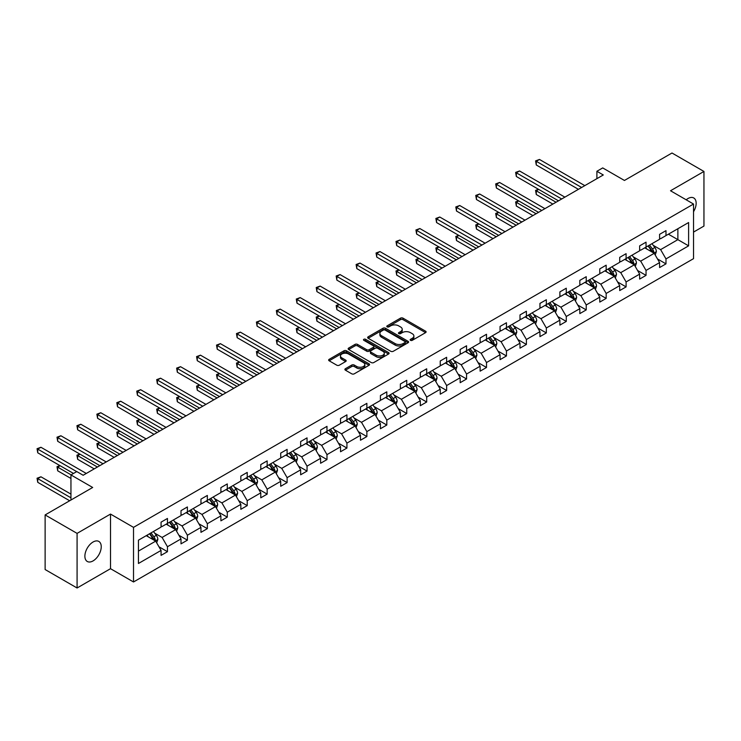 <?xml version="1.0" encoding="UTF-8"?>
<svg xmlns="http://www.w3.org/2000/svg" width="741" height="741" viewBox="0 0 741 741"><rect width="100%" height="100%" fill="white"/><g stroke="black" fill="none" stroke-linecap="round" stroke-linejoin="round"><path stroke-width="1.11" d="M410.495 340.341A1.241 0.713 0 0 0 412.255 340.341L425.584 332.644A1.778 1.028 0 0 0 426.103 331.912A1.778 1.028 0 0 0 425.584 331.19L403.002 318.148A1.778 1.028 0 0 0 400.492 318.148L387.154 325.845A1.241 0.713 0 0 0 386.793 326.355A1.241 0.713 0 0 0 387.154 326.864A1.241 0.713 0 0 0 388.914 326.864L390.637 325.864A5.678 3.279 0 0 1 398.667 325.864L400.548 326.957A5.678 3.279 0 0 1 402.215 329.273A5.678 3.279 0 0 1 400.548 331.588L398.825 332.589A1.241 0.713 0 0 0 398.463 333.089A1.241 0.713 0 0 0 398.825 333.598A1.241 0.713 0 0 0 400.585 333.598L402.307 332.607A5.678 3.279 0 0 1 410.338 332.607L412.218 333.691A5.678 3.279 0 0 1 413.886 336.006A5.678 3.279 0 0 1 412.218 338.322L410.495 339.322A1.241 0.713 0 0 0 410.134 339.832A1.241 0.713 0 0 0 410.495 340.341L410.495 339.322M93.06 560.909A11.569 6.678 120 0 0 100.619 550.711A11.569 6.678 120 0 0 98.849 541.439A11.569 6.678 120 0 0 93.06 542.014A11.569 6.678 120 0 0 85.502 552.212A11.569 6.678 120 0 0 87.281 561.474A11.569 6.678 120 0 0 93.06 560.909M693.53 211.713A11.569 6.678 120 0 0 693.752 197.967A11.569 6.678 120 0 0 687.972 198.542A11.569 6.678 120 0 0 686.185 199.801M693.53 232.09L703.95 226.07L703.95 171.458L671.994 153.007L624.441 180.461L602.711 167.92L596.894 171.273L596.894 178.655M77.083 587.993L110.511 568.69L110.511 514.078L77.083 533.381L77.083 587.993L45.127 569.542L45.127 514.93L92.681 487.476L70.951 474.925L70.951 500.018M77.083 533.381L45.127 514.93M345.408 368.712A1.778 1.028 0 0 0 344.889 369.444A1.778 1.028 0 0 0 345.408 370.167L351.743 373.825A1.778 1.028 0 0 0 354.254 373.825L369.055 365.276A1.778 1.028 0 0 0 369.574 364.553A1.778 1.028 0 0 0 369.055 363.822L346.473 350.789A1.778 1.028 0 0 0 343.963 350.789L329.161 359.339A1.778 1.028 0 0 0 328.643 360.061A1.778 1.028 0 0 0 329.161 360.784L336.812 365.202A1.778 1.028 0 0 0 339.322 365.202L345.658 361.543A1.778 1.028 0 0 0 346.177 360.821A1.778 1.028 0 0 0 345.658 360.098L341.86 357.903A4.742 2.742 0 0 1 340.471 355.967A4.742 2.742 0 0 1 343.398 353.429A4.742 2.742 0 0 1 348.576 354.031L363.442 362.608A4.742 2.742 0 0 1 364.831 364.553A4.742 2.742 0 0 1 361.904 367.082A4.742 2.742 0 0 1 356.727 366.489L354.254 365.054A1.778 1.028 0 0 0 351.743 365.054L345.408 368.712L345.408 370.167M70.951 474.925L76.768 471.572L83.159 475.259L603.285 174.969L596.894 171.273M110.511 514.078L133.519 527.36L693.53 204.044L693.53 258.655L133.519 581.972L133.519 527.36M703.95 171.458L670.522 190.761L693.53 204.044M390.766 351.29A1.778 1.028 0 0 0 393.276 351.29L408.078 342.75A1.778 1.028 0 0 0 408.597 342.018A1.778 1.028 0 0 0 408.078 341.295L385.496 328.254A1.778 1.028 0 0 0 382.986 328.254L368.175 336.803A1.778 1.028 0 0 0 367.656 337.525A1.778 1.028 0 0 0 368.175 338.257L390.766 351.29M364.35 340.601A1.241 0.713 0 0 1 365.609 340.777L388.543 354.022L373.76 362.562A1.778 1.028 0 0 1 371.25 362.562L348.668 349.52L355.004 345.89L355.004 344.408L348.668 348.066A1.778 1.028 0 0 0 348.15 348.798A1.778 1.028 0 0 0 348.668 349.52L348.668 348.066M355.004 345.89A1.778 1.028 0 0 1 357.514 345.89L357.514 344.408A1.778 1.028 0 0 0 355.004 344.408M357.514 344.408L366.675 349.696A1.778 1.028 0 0 0 369.185 349.696L373.39 347.27A1.778 1.028 0 0 0 373.909 346.547A1.778 1.028 0 0 0 373.39 345.825L363.85 340.323A1.241 0.713 0 0 1 363.488 339.813A1.241 0.713 0 0 1 364.257 339.146A1.241 0.713 0 0 1 365.609 339.304L388.571 352.559A1.778 1.028 0 0 1 389.09 353.281A1.778 1.028 0 0 1 388.571 354.013L388.571 352.559M138.447 540.17L161.066 527.101L161.066 522.155L167.457 518.468L167.457 523.415L181.008 515.588L181.008 510.651L187.399 506.955L187.399 511.901L200.95 504.075L200.95 499.138L207.341 495.442L207.341 500.388L220.892 492.561L220.892 487.624L227.283 483.929L227.283 488.875L240.834 481.057L240.834 476.111L247.225 472.415L247.225 477.361L260.776 469.544L260.776 464.598L267.168 460.902L267.168 465.848L280.719 458.031L280.719 453.084L287.11 449.389L287.11 454.335L300.651 446.517L300.651 441.571L307.043 437.875L307.043 442.822L320.594 435.004L320.594 430.058L326.985 426.362L326.985 431.308L340.536 423.491L340.536 418.545L346.927 414.858L346.927 419.795L360.478 411.977L360.478 407.031L366.869 403.345L366.869 408.282L380.42 400.464L380.42 395.518L386.811 391.832L386.811 396.768L400.362 388.951L400.362 384.005L406.753 380.318L406.753 385.264L420.304 377.438L420.304 372.491L426.696 368.805L426.696 373.751L440.247 365.924L440.247 360.978L446.638 357.292L446.638 362.238L460.18 354.411L460.18 349.465L466.571 345.778L466.571 350.725L480.122 342.898L480.122 337.952L486.513 334.265L486.513 339.211L500.064 331.384L500.064 326.438L506.455 322.752L506.455 327.698L520.006 319.871L520.006 314.925L526.397 311.239L526.397 316.185L539.948 308.358L539.948 303.412L546.339 299.725L546.339 304.671L559.89 296.845L559.89 291.898L566.281 288.212L566.281 293.158L579.832 285.331L579.832 280.385L586.224 276.699L586.224 281.645L599.775 273.818L599.775 268.881L606.166 265.185L606.166 270.132L619.708 262.305L619.708 257.368L626.099 253.672L626.099 258.618L639.65 250.791L639.65 245.855L646.041 242.159L646.041 247.105L659.592 239.287L659.592 234.341L665.983 230.646L665.983 235.592L688.611 222.532L688.611 245.855L665.983 258.915L665.983 263.861L659.592 267.547L659.592 262.601L646.041 270.428L646.041 275.374L639.65 279.061L639.65 274.114L626.099 281.941L626.099 286.887L619.708 290.574L619.708 285.628L606.166 293.455L606.166 298.401L599.775 302.087L599.775 297.141L586.224 304.968L586.224 309.914L579.832 313.6L579.832 308.654L566.281 316.481L566.281 321.427L559.89 325.114L559.89 320.168L546.339 327.994L546.339 332.931L539.948 336.627L539.948 331.681L526.397 339.508L526.397 344.445L520.006 348.14L520.006 343.194L506.455 351.021L506.455 355.958L500.064 359.654L500.064 354.707L486.513 362.534L486.513 367.471L480.122 371.167L480.122 366.221L466.571 374.038L466.571 378.984L460.18 382.68L460.18 377.734L446.638 385.552L446.638 390.498L440.247 394.193L440.247 389.247L426.696 397.065L426.696 402.011L420.304 405.707L420.304 400.761L406.753 408.578L406.753 413.524L400.362 417.22L400.362 412.274L386.811 420.091L386.811 425.038L380.42 428.733L380.42 423.787L366.869 431.605L366.869 436.551L360.478 440.237L360.478 435.3L346.927 443.118L346.927 448.064L340.536 451.751L340.536 446.814L326.985 454.631L326.985 459.577L320.594 463.264L320.594 458.327L307.043 466.145L307.043 471.091L300.651 474.777L300.651 469.831L287.11 477.658L287.11 482.604L280.719 486.291L280.719 481.344L267.168 489.171L267.168 494.117L260.776 497.804L260.776 492.858L247.225 500.684L247.225 505.631L240.834 509.317L240.834 504.371L227.283 512.198L227.283 517.144L220.892 520.83L220.892 515.884L207.341 523.711L207.341 528.657L200.95 532.344L200.95 527.397L187.399 535.224L187.399 540.17L181.008 543.857L181.008 538.911L167.457 546.738L167.457 551.684L161.066 555.37L161.066 550.424L138.447 563.484L138.447 540.17M166.179 524.156L175.645 529.611L162.094 537.438L154.693 533.168M162.094 537.438L167.457 546.738M175.645 529.611L181.008 538.911M161.066 525.925L162.094 526.518L167.457 523.415M186.121 512.642L195.578 518.098L182.036 525.925L174.635 521.655M182.036 525.925L187.399 535.224M195.578 518.098L200.95 527.397M181.008 514.411L182.036 515.004L187.399 511.901M206.063 501.129L215.52 506.585L201.969 514.411L194.577 510.141M201.969 514.411L207.341 523.711M215.52 506.585L220.892 515.884M200.95 502.898L201.969 503.491L207.341 500.388M226.005 489.616L235.462 495.071L221.911 502.898L214.519 498.628M221.911 502.898L227.283 512.198M235.462 495.071L240.834 504.371M220.892 491.385L221.911 491.978L227.283 488.875M245.947 478.102L255.404 483.558L241.853 491.385L234.452 487.115M241.853 491.385L247.225 500.684M255.404 483.558L260.776 492.858M240.834 479.872L241.853 480.464L247.225 477.361M265.889 466.589L275.346 472.045L261.795 479.872L254.395 475.602M261.795 479.872L267.168 489.171M275.346 472.045L280.719 481.344M260.776 468.358L261.795 468.951L267.168 465.848M285.831 455.076L295.288 460.541L281.737 468.358L274.337 464.088M281.737 468.358L287.11 477.658M295.288 460.541L300.651 469.831M280.719 456.845L281.737 457.438L287.11 454.335M305.764 443.563L315.231 449.027L301.68 456.845L294.279 452.575M301.68 456.845L307.043 466.145M315.231 449.027L320.594 458.327M300.651 445.332L301.68 445.925L307.043 442.822M325.707 432.049L335.173 437.514L321.622 445.332L314.221 441.062M321.622 445.332L326.985 454.631M335.173 437.514L340.536 446.814M320.594 433.818L321.622 434.411L326.985 431.308M345.649 420.536L355.106 426.001L341.564 433.818L334.163 429.548M341.564 433.818L346.927 443.118M355.106 426.001L360.478 435.3M340.536 422.305L341.564 422.898L346.927 419.795M365.591 409.023L375.048 414.488L361.497 422.305L354.105 418.035M361.497 422.305L366.869 431.605M375.048 414.488L380.42 423.787M360.478 410.792L361.497 411.385L366.869 408.282M385.533 397.509L394.99 402.974L381.439 410.792L374.048 406.522M381.439 410.792L386.811 420.091M394.99 402.974L400.362 412.274M380.42 399.279L381.439 399.871L386.811 396.768M405.475 385.996L414.932 391.461L401.381 399.279L393.98 395.009M401.381 399.279L406.753 408.578M414.932 391.461L420.304 400.761M400.362 387.765L401.381 388.358L406.753 385.264M425.417 374.483L434.874 379.948L421.323 387.765L413.923 383.495M421.323 387.765L426.696 397.065M434.874 379.948L440.247 389.247M420.304 376.252L421.323 376.845L426.696 373.751M445.36 362.97L454.817 368.434L441.265 376.252L433.865 371.982M441.265 376.252L446.638 385.552M454.817 368.434L460.18 377.734M440.247 364.748L441.265 365.332L446.638 362.238M465.292 351.456L474.759 356.921L461.208 364.748L453.807 360.469M461.208 364.748L466.571 374.038M474.759 356.921L480.122 366.221M460.18 353.235L461.208 353.818L466.571 350.725M485.235 339.943L494.701 345.408L481.15 353.235L473.749 348.955M481.15 353.235L486.513 362.534M494.701 345.408L500.064 354.707M480.122 341.721L481.15 342.305L486.513 339.211M505.177 328.43L514.634 333.895L501.092 341.721L493.691 337.442M501.092 341.721L506.455 351.021M514.634 333.895L520.006 343.194M500.064 330.208L501.092 330.792L506.455 327.698M525.119 316.916L534.576 322.381L521.025 330.208L513.633 325.938M521.025 330.208L526.397 339.508M534.576 322.381L539.948 331.681M520.006 318.695L521.025 319.278L526.397 316.185M545.061 305.412L554.518 310.868L540.967 318.695L533.576 314.425M540.967 318.695L546.339 327.994M554.518 310.868L559.89 320.168M539.948 307.182L540.967 307.765L546.339 304.671M565.003 293.899L574.46 299.355L560.909 307.182L553.508 302.912M560.909 307.182L566.281 316.481M574.46 299.355L579.832 308.654M559.89 295.668L560.909 296.261L566.281 293.158M584.945 282.386L594.402 287.841L580.851 295.668L573.451 291.398M580.851 295.668L586.224 304.968M594.402 287.841L599.775 297.141M579.832 284.155L580.851 284.748L586.224 281.645M604.888 270.873L614.345 276.328L600.794 284.155L593.393 279.885M600.794 284.155L606.166 293.455M614.345 276.328L619.708 285.628M599.775 272.642L600.794 273.234L606.166 270.132M624.82 259.359L634.287 264.815L620.736 272.642L613.335 268.372M620.736 272.642L626.099 281.941M634.287 264.815L639.65 274.114M619.708 261.128L620.736 261.721L626.099 258.618M644.763 247.846L654.229 253.302L640.678 261.128L633.277 256.858M640.678 261.128L646.041 270.428M654.229 253.302L659.592 262.601M639.65 249.615L640.678 250.208L646.041 247.105M668.41 234.193L677.876 239.649L660.62 249.615L653.219 245.345M660.62 249.615L665.983 258.915M688.611 245.855L677.876 239.649L677.876 228.728L688.611 222.532M110.511 568.69L133.519 581.972M659.592 238.102L660.62 238.695L665.983 235.592M138.447 551.091L155.703 541.125L146.236 535.669M155.703 541.125L161.066 550.424M657.489 258.952L665.983 263.861M637.547 270.465L646.041 275.374M617.605 281.978L626.099 286.887M597.663 293.492L606.166 298.401M577.721 305.005L586.224 309.914M557.778 316.518L566.281 321.427M537.836 328.031L546.339 332.931M517.894 339.545L526.397 344.445M497.952 351.058L506.455 355.958M478.019 362.571L486.513 367.471M458.077 374.075L466.571 378.984M438.135 385.589L446.638 390.498M418.193 397.102L426.696 402.011M398.25 408.615L406.753 413.524M378.308 420.128L386.811 425.038M358.366 431.642L366.869 436.551M338.424 443.155L346.927 448.064M318.491 454.668L326.985 459.577M298.549 466.182L307.043 471.091M278.607 477.695L287.11 482.604M258.665 489.208L267.168 494.117M238.722 500.721L247.225 505.631M218.78 512.235L227.283 517.144M198.838 523.748L207.341 528.657M178.896 535.261L187.399 540.17M158.963 546.775L167.457 551.684M410.996 340.508L412.218 339.804A5.678 3.279 0 0 0 413.886 337.488L413.886 336.006M402.215 329.273L402.215 330.745A5.678 3.279 0 0 1 400.548 333.061L399.325 333.774M425.584 331.19L425.584 332.644L403.002 319.63A1.778 1.028 0 0 0 400.492 319.63L387.654 327.04M408.078 341.295L408.078 342.75L385.496 329.736A1.778 1.028 0 0 0 382.986 329.736L368.203 338.267L368.175 336.803M404.947 342.527A1.241 0.713 0 0 0 405.308 342.018A1.241 0.713 0 0 0 404.947 341.518L385.116 330.069A1.241 0.713 0 0 0 383.366 330.069L381.541 331.116A5.678 3.279 0 0 0 379.883 333.441A5.678 3.279 0 0 0 381.541 335.756L395.092 343.574A5.678 3.279 0 0 0 403.123 343.574L404.947 342.527L404.947 344A1.241 0.713 0 0 0 405.308 343.5L405.308 342.018M379.883 333.441L379.883 334.913A5.678 3.279 0 0 0 381.541 337.229L381.541 335.756M404.947 344L403.123 345.056A5.678 3.279 0 0 1 395.092 345.056L381.541 337.229M357.514 345.89L366.675 351.178A1.778 1.028 0 0 0 369.185 351.178L373.39 348.752A1.778 1.028 0 0 0 373.909 348.02L373.909 346.547M376.178 355.189A4.742 2.742 0 0 0 381.356 355.782A4.742 2.742 0 0 0 384.283 353.253A4.742 2.742 0 0 0 382.893 351.308L377.651 348.289A1.778 1.028 0 0 0 375.141 348.289L370.945 350.715A1.778 1.028 0 0 0 370.417 351.438A1.778 1.028 0 0 0 370.945 352.16L376.178 355.189L376.178 356.662A4.742 2.742 0 0 0 381.356 357.255A4.742 2.742 0 0 0 384.283 354.726L384.283 353.253M370.417 351.438L370.417 352.911A1.778 1.028 0 0 0 370.945 353.642L370.945 352.16M376.178 356.662L370.945 353.642M364.831 364.553L364.831 366.026A4.742 2.742 0 0 1 361.904 368.555A4.742 2.742 0 0 1 356.727 367.962L354.254 366.536A1.778 1.028 0 0 0 351.743 366.536L345.426 370.176M340.471 355.967L340.471 357.44A4.742 2.742 0 0 0 341.86 359.376L341.86 357.903M345.63 361.562L341.86 359.376M369.037 365.285L346.473 352.262A1.778 1.028 0 0 0 343.963 352.262L329.18 360.793M655.192 254.987L656.369 251.597A4.789 2.769 -120 0 0 654.84 247.513L651.978 243.678M646.828 249.032L645.578 247.374M538.707 189.418L536.28 190.817L536.28 194.513L552.86 204.081M653.516 252.894L653.784 251.801A4.789 2.769 -120 0 0 652.413 248.911L649.542 245.086M648.347 245.78L651.506 249.995A2.436 1.408 60 0 1 651.95 250.736L653.784 251.801M648.014 245.966L650.885 249.8A4.789 2.769 60 0 1 652.071 252.06M536.28 194.513L535.576 190.409L556.056 202.237M535.576 190.409L538.429 189.251M581.62 187.473L536.28 161.297L539.476 159.454L584.816 185.63M578.425 189.316L536.28 164.984L536.28 161.297L535.576 160.89L539.476 159.454M536.28 164.984L535.576 160.89M635.259 266.501L636.436 263.101A4.789 2.769 -120 0 0 634.898 259.026L632.036 255.191M626.886 260.545L625.645 258.887M518.765 200.931L516.338 202.33L516.338 206.026L532.918 215.594M633.574 264.407L633.842 263.314A4.789 2.769 -120 0 0 632.471 260.424L629.6 256.599M628.405 257.294L631.564 261.508A2.436 1.408 60 0 1 632.008 262.249L633.842 263.314M628.072 257.479L630.943 261.314A4.789 2.769 60 0 1 632.138 263.574M516.338 206.026L515.634 201.923L536.113 213.751M515.634 201.923L518.487 200.765M615.317 278.014L616.493 274.615A4.789 2.769 -120 0 0 614.965 270.539L612.094 266.704M606.944 272.058L605.703 270.4M498.823 212.445L496.396 213.843L496.396 217.53L512.976 227.107M613.631 275.921L613.9 274.818A4.789 2.769 -120 0 0 612.529 271.938L609.667 268.112M608.463 268.807L611.621 273.021A2.436 1.408 60 0 1 612.066 273.762L613.9 274.818M608.129 268.992L611.001 272.827A4.789 2.769 60 0 1 612.196 275.087M496.396 217.53L495.692 213.436L516.171 225.264M495.692 213.436L498.545 212.278M561.678 198.986L516.338 172.81L519.534 170.967L564.874 197.143M558.482 200.83L516.338 176.497L516.338 172.81L515.634 172.403L519.534 170.967M516.338 176.497L515.634 172.403M541.736 210.5L496.396 184.324L499.591 182.481L544.931 208.656M538.54 212.343L496.396 188.01L496.396 184.324L495.692 183.916L499.591 182.481M496.396 188.01L495.692 183.916M595.375 289.527L596.551 286.128A4.789 2.769 -120 0 0 595.023 282.052L592.152 278.218M587.002 283.571L585.76 281.913M478.881 223.958L476.454 225.357L476.454 229.043L493.034 238.621M593.698 287.434L593.967 286.332A4.789 2.769 -120 0 0 592.596 283.451L589.725 279.626M588.521 280.32L591.679 284.535A2.436 1.408 60 0 1 592.124 285.276L593.967 286.332M588.187 280.506L591.059 284.34A4.789 2.769 60 0 1 592.254 286.6M476.454 229.043L475.75 224.949L496.229 236.777M475.75 224.949L478.603 223.791M521.794 222.013L476.454 195.837L479.649 193.994L524.989 220.17M518.598 223.856L476.454 199.524L476.454 195.837L475.75 195.429L479.649 193.994M476.454 199.524L475.75 195.429M575.433 301.041L576.609 297.641A4.789 2.769 -120 0 0 575.081 293.566L572.209 289.731M567.06 295.085L565.818 293.427M458.948 235.471L456.512 236.87L456.512 240.556L473.091 250.134M573.756 298.947L574.025 297.845A4.789 2.769 -120 0 0 572.654 294.964L569.783 291.139M568.579 291.824L571.737 296.048A2.436 1.408 60 0 1 572.182 296.789L574.025 297.845M568.245 292.019L571.116 295.854A4.789 2.769 60 0 1 572.311 298.114M456.512 240.556L455.808 236.462L476.287 248.291M455.808 236.462L458.66 235.305M501.852 233.526L456.512 207.35L459.707 205.507L505.047 231.683M498.656 235.369L456.512 211.037L456.512 207.35L455.808 206.943L459.707 205.507M456.512 211.037L455.808 206.943M555.491 312.554L556.667 309.154A4.789 2.769 -120 0 0 555.139 305.079L552.267 301.244M547.117 306.598L545.876 304.94M439.005 246.985L436.569 248.383L436.569 252.07L453.149 261.647M553.814 310.46L554.083 309.358A4.789 2.769 -120 0 0 552.712 306.478L549.841 302.652M548.636 303.338L551.795 307.561A2.436 1.408 60 0 1 552.24 308.302L554.083 309.358M548.303 303.532L551.174 307.367A4.789 2.769 60 0 1 552.369 309.627M436.569 252.07L435.875 247.976L456.345 259.804M435.875 247.976L438.718 246.818M481.919 245.039L436.569 218.864L439.765 217.02L485.114 243.196M478.714 246.883L436.569 222.55L436.569 218.864L435.875 218.456L439.765 217.02M436.569 222.55L435.875 218.456M535.548 324.067L536.725 320.668A4.789 2.769 -120 0 0 535.197 316.592L532.325 312.758M527.184 318.111L525.934 316.453M419.063 258.489L416.637 259.896L416.637 263.583L433.207 273.16M533.872 321.974L534.141 320.872A4.789 2.769 -120 0 0 532.77 317.991L529.898 314.165M528.694 314.851L531.853 319.075A2.436 1.408 60 0 1 532.297 319.816L534.141 320.872M528.361 315.045L531.232 318.88A4.789 2.769 60 0 1 532.427 321.14M416.637 263.583L415.933 259.489L436.403 271.308M415.933 259.489L418.776 258.331M461.976 256.553L416.637 230.377L419.832 228.534L465.172 254.709M458.781 258.396L416.637 234.063L416.637 230.377L415.933 229.969L419.832 228.534M416.637 234.063L415.933 229.969M515.606 335.58L516.783 332.181A4.789 2.769 -120 0 0 515.254 328.106L512.383 324.271M507.242 329.625L505.992 327.967M399.121 270.002L396.694 271.41L396.694 275.096L413.274 284.674M513.93 333.487L514.198 332.385A4.789 2.769 -120 0 0 512.828 329.504L509.956 325.679M508.761 326.364L511.92 330.588A2.436 1.408 60 0 1 512.355 331.329L514.198 332.385M508.428 326.559L511.29 330.393A4.789 2.769 60 0 1 512.485 332.653M396.694 275.096L395.99 271.002L416.47 282.821M395.99 271.002L398.843 269.844M442.034 268.066L396.694 241.89L399.89 240.047L445.23 266.223M438.839 269.909L396.694 245.577L396.694 241.89L395.99 241.483L399.89 240.047M396.694 245.577L395.99 241.483M495.664 347.094L496.84 343.694A4.789 2.769 -120 0 0 495.312 339.619L492.441 335.784M487.3 341.138L486.05 339.48M379.179 281.515L376.752 282.923L376.752 286.61L393.332 296.187M493.988 345L494.256 343.898A4.789 2.769 -120 0 0 492.885 341.017L490.014 337.192M488.819 337.877L491.978 342.101A2.436 1.408 60 0 1 492.422 342.842L494.256 343.898M488.486 338.072L491.357 341.907A4.789 2.769 60 0 1 492.543 344.167M376.752 286.61L376.048 282.516L396.528 294.334M376.048 282.516L378.901 281.358M422.092 279.579L376.752 253.403L379.948 251.56L425.288 277.736M418.897 281.423L376.752 257.09L376.752 253.403L376.048 252.996L379.948 251.56M376.752 257.09L376.048 252.996M475.731 358.607L476.898 355.208A4.789 2.769 -120 0 0 475.37 351.132L472.508 347.297M467.358 352.651L466.117 350.984M359.237 293.028L356.81 294.436L356.81 298.123L373.39 307.7M474.045 356.514L474.314 355.411A4.789 2.769 -120 0 0 472.943 352.531L470.072 348.696M468.877 349.391L472.036 353.605A2.436 1.408 60 0 1 472.48 354.346L474.314 355.411M468.544 349.585L471.415 353.42A4.789 2.769 60 0 1 472.601 355.68M356.81 298.123L356.106 294.029L376.585 305.848M356.106 294.029L358.959 292.871M402.15 291.093L356.81 264.917L360.006 263.064L405.346 289.249M398.954 292.936L356.81 268.603L356.81 264.917L356.106 264.509L360.006 263.064M356.81 268.603L356.106 264.509M455.789 370.12L456.965 366.721A4.789 2.769 -120 0 0 455.437 362.645L452.566 358.811M447.416 364.164L446.175 362.497M339.295 304.542L336.868 305.95L336.868 309.636L353.448 319.204M454.103 368.027L454.372 366.925A4.789 2.769 -120 0 0 453.001 364.044L450.139 360.209M448.935 360.904L452.093 365.118A2.436 1.408 60 0 1 452.538 365.859L454.372 366.925M448.601 361.099L451.473 364.933A4.789 2.769 60 0 1 452.668 367.193M336.868 309.636L336.164 305.542L356.643 317.361M336.164 305.542L339.017 304.384M382.208 302.606L336.868 276.43L340.063 274.578L385.403 300.763M379.012 304.449L336.868 280.117L336.868 276.43L336.164 276.022L340.063 274.578M336.868 280.117L336.164 276.022M435.847 381.634L437.023 378.234A4.789 2.769 -120 0 0 435.495 374.159L432.624 370.324M427.474 375.678L426.232 374.01M319.352 316.055L316.926 317.463L316.926 321.149L333.506 330.718M434.17 379.54L434.439 378.438A4.789 2.769 -120 0 0 433.059 375.557L430.197 371.723M428.993 372.417L432.151 376.632A2.436 1.408 60 0 1 432.596 377.373L434.439 378.438M428.659 372.612L431.531 376.447A4.789 2.769 60 0 1 432.725 378.707M316.926 321.149L316.222 317.055L336.701 328.874M316.222 317.055L319.075 315.898M362.266 314.119L316.926 287.943L320.121 286.091L365.461 312.267M359.07 315.962L316.926 291.63L316.926 287.943L316.222 287.536L320.121 286.091M316.926 291.63L316.222 287.536M415.905 393.138L417.081 389.747A4.789 2.769 -120 0 0 415.553 385.672L412.681 381.837M407.531 387.191L406.29 385.524M299.42 327.568L296.984 328.976L296.984 332.663L313.563 342.231M414.228 391.053L414.497 389.951A4.789 2.769 -120 0 0 413.126 387.071L410.255 383.236M409.051 383.931L412.209 388.145A2.436 1.408 60 0 1 412.654 388.886L414.497 389.951M408.717 384.125L411.588 387.96A4.789 2.769 60 0 1 412.783 390.22M296.984 332.663L296.28 328.569L316.759 340.388M296.28 328.569L299.132 327.411M342.323 325.632L296.984 299.457L300.179 297.604L345.519 323.78M339.128 327.476L296.984 303.143L296.984 299.457L296.28 299.049L300.179 297.604M296.984 303.143L296.28 299.049M395.963 404.651L397.139 401.261A4.789 2.769 -120 0 0 395.611 397.176L392.739 393.351M387.589 398.704L386.348 397.037M279.477 339.082L277.041 340.49L277.041 344.176L293.621 353.744M394.286 402.567L394.555 401.465A4.789 2.769 -120 0 0 393.184 398.584L390.312 394.749M389.108 395.444L392.267 399.658A2.436 1.408 60 0 1 392.711 400.399L394.555 401.465M388.775 395.638L391.646 399.464A4.789 2.769 60 0 1 392.841 401.733M277.041 344.176L276.347 340.082L296.817 351.901M276.347 340.082L279.19 338.924M322.381 337.146L277.041 310.961L280.237 309.117L325.577 335.293M319.186 338.989L277.041 314.656L277.041 310.961L276.347 310.562L280.237 309.117M277.041 314.656L276.347 310.562M376.02 416.164L377.197 412.774A4.789 2.769 -120 0 0 375.668 408.689L372.797 404.864M367.656 410.218L366.406 408.55M259.535 350.595L257.108 352.003L257.108 355.689L273.679 365.257M374.344 414.08L374.613 412.978A4.789 2.769 -120 0 0 373.242 410.097L370.37 406.263M369.166 406.957L372.325 411.172A2.436 1.408 60 0 1 372.769 411.913L374.613 412.978M368.833 407.152L371.704 410.977A4.789 2.769 60 0 1 372.899 413.246M257.108 355.689L256.405 351.595L276.875 363.414M256.405 351.595L259.248 350.437M302.448 348.659L257.108 322.474L260.304 320.631L305.644 346.807M299.253 350.502L257.108 326.17L257.108 322.474L256.405 322.076L260.304 320.631M257.108 326.17L256.405 322.076M356.078 427.677L357.255 424.287A4.789 2.769 -120 0 0 355.726 420.203L352.855 416.377M347.714 421.731L346.464 420.064M239.593 362.108L237.166 363.507L237.166 367.203L253.746 376.771M354.402 425.593L354.67 424.491A4.789 2.769 -120 0 0 353.3 421.61L350.428 417.776M349.233 418.47L352.392 422.685A2.436 1.408 60 0 1 352.827 423.426L354.67 424.491M348.9 418.665L351.762 422.49A4.789 2.769 60 0 1 352.957 424.76M237.166 367.203L236.462 363.109L256.942 374.927M236.462 363.109L239.315 361.951M282.506 360.163L237.166 333.987L240.362 332.144L285.702 358.32M279.311 362.016L237.166 337.683L237.166 333.987L236.462 333.589L240.362 332.144M237.166 337.683L236.462 333.589M336.136 439.191L337.312 435.801A4.789 2.769 -120 0 0 335.784 431.716L332.913 427.89M327.772 433.235L326.522 431.577M219.651 373.621L217.224 375.02L217.224 378.716L233.804 388.284M334.46 437.107L334.728 436.004A4.789 2.769 -120 0 0 333.357 433.124L330.486 429.289M329.291 429.984L332.45 434.198A2.436 1.408 60 0 1 332.894 434.939L334.728 436.004M328.958 430.178L331.82 434.004A4.789 2.769 60 0 1 333.015 436.273M217.224 378.716L216.52 374.622L237 386.441M216.52 374.622L219.373 373.464M262.564 371.676L217.224 345.501L220.42 343.657L265.76 369.833M259.369 373.529L217.224 349.196L217.224 345.501L216.52 345.102L220.42 343.657M217.224 349.196L216.52 345.102M316.203 450.704L317.37 447.314A4.789 2.769 -120 0 0 315.842 443.229L312.98 439.404M307.83 444.748L306.589 443.09M199.709 385.135L197.282 386.533L197.282 390.229L213.862 399.797M314.517 448.62L314.786 447.518A4.789 2.769 -120 0 0 313.415 444.637L310.544 440.802M309.349 441.497L312.507 445.712A2.436 1.408 60 0 1 312.952 446.452L314.786 447.518M309.016 441.692L311.887 445.517A4.789 2.769 60 0 1 313.072 447.786M197.282 390.229L196.578 386.135L217.057 397.954M196.578 386.135L199.431 384.968M242.622 383.19L197.282 357.014L200.478 355.171L245.817 381.346M239.426 385.042L197.282 360.71L197.282 357.014L196.578 356.606L200.478 355.171M197.282 360.71L196.578 356.606M296.261 462.217L297.437 458.827A4.789 2.769 -120 0 0 295.909 454.742L293.038 450.917M287.888 456.261L286.647 454.603M179.767 396.648L177.34 398.047L177.34 401.742L193.92 411.311M294.575 460.124L294.844 459.031A4.789 2.769 -120 0 0 293.473 456.15L290.602 452.316M289.407 453.01L292.565 457.225A2.436 1.408 60 0 1 293.01 457.966L294.844 459.031M289.073 453.205L291.945 457.03A4.789 2.769 60 0 1 293.14 459.29M177.34 401.742L176.636 397.648L197.115 409.467M176.636 397.648L179.489 396.481M222.68 394.703L177.34 368.527L180.535 366.684L225.875 392.86M219.484 396.555L177.34 372.223L177.34 368.527L176.636 368.12L180.535 366.684M177.34 372.223L176.636 368.12M276.319 473.731L277.495 470.34A4.789 2.769 -120 0 0 275.967 466.256L273.096 462.43M267.946 467.775L266.704 466.117M159.824 408.161L157.398 409.56L157.398 413.256L173.978 422.824M274.642 471.637L274.902 470.544A4.789 2.769 -120 0 0 273.531 467.664L270.669 463.829M269.465 464.524L272.623 468.738A2.436 1.408 60 0 1 273.068 469.479L274.902 470.544M269.131 464.718L272.003 468.544A4.789 2.769 60 0 1 273.197 470.804M157.398 413.256L156.694 409.152L177.173 420.981M156.694 409.152L159.547 407.995M202.738 406.216L157.398 380.04L160.593 378.197L205.933 404.373M199.542 408.069L157.398 383.736L157.398 380.04L156.694 379.633L160.593 378.197M157.398 383.736L156.694 379.633M256.377 485.244L257.553 481.854A4.789 2.769 -120 0 0 256.025 477.769L253.153 473.944M248.003 479.288L246.762 477.63M139.892 419.675L137.456 421.073L137.456 424.769L154.035 434.337M254.7 483.151L254.969 482.058A4.789 2.769 -120 0 0 253.598 479.177L250.727 475.342M249.522 476.037L252.681 480.251A2.436 1.408 60 0 1 253.126 480.992L254.969 482.058M249.189 476.231L252.06 480.057A4.789 2.769 60 0 1 253.255 482.317M137.456 424.769L136.752 420.666L157.231 432.494M136.752 420.666L139.604 419.508M182.795 417.729L137.456 391.554L140.651 389.71L185.991 415.886M179.6 419.573L137.456 395.249L137.456 391.554L136.752 391.146L140.651 389.71M137.456 395.249L136.752 391.146M236.435 496.757L237.611 493.367A4.789 2.769 -120 0 0 236.083 489.282L233.211 485.457M228.061 490.801L226.82 489.143M119.949 431.188L117.513 432.587L117.513 436.282L134.093 445.85M234.758 494.664L235.027 493.571A4.789 2.769 -120 0 0 233.656 490.69L230.784 486.856M229.58 487.55L232.739 491.765A2.436 1.408 60 0 1 233.183 492.506L235.027 493.571M229.247 487.745L232.118 491.57A4.789 2.769 60 0 1 233.313 493.83M117.513 436.282L116.819 432.179L137.289 444.007M116.819 432.179L119.662 431.021M162.853 429.243L117.513 403.067L120.709 401.224L166.049 427.4M159.658 431.086L117.513 406.753L117.513 403.067L116.819 402.659L120.709 401.224M117.513 406.753L116.819 402.659M216.492 508.27L217.669 504.871A4.789 2.769 -120 0 0 216.14 500.796L213.269 496.961M208.119 502.315L206.878 500.657M100.007 442.701L97.58 444.1L97.58 447.796L114.151 457.364M214.816 506.177L215.085 505.084A4.789 2.769 -120 0 0 213.714 502.194L210.842 498.369M209.638 499.063L212.797 503.278A2.436 1.408 60 0 1 213.241 504.019L215.085 505.084M209.305 499.249L212.176 503.083A4.789 2.769 60 0 1 213.371 505.343M97.58 447.796L96.876 443.692L117.347 455.52M96.876 443.692L99.72 442.534M142.92 440.756L97.58 414.58L100.776 412.737L146.116 438.913M139.725 442.599L97.58 418.267L97.58 414.58L96.876 414.173L100.776 412.737M97.58 418.267L96.876 414.173M196.55 519.784L197.727 516.384A4.789 2.769 -120 0 0 196.198 512.309L193.327 508.474M188.186 513.828L186.936 512.17M80.065 454.214L77.638 455.613L77.638 459.3L94.218 468.877M194.874 517.69L195.142 516.588A4.789 2.769 -120 0 0 193.772 513.708L190.9 509.882M189.705 510.577L192.864 514.791A2.436 1.408 60 0 1 193.299 515.532L195.142 516.588M189.363 510.762L192.234 514.597A4.789 2.769 60 0 1 193.429 516.857M77.638 459.3L76.934 455.206L97.414 467.034M76.934 455.206L79.787 454.048M122.978 452.269L77.638 426.094L80.834 424.25L126.174 450.426M119.783 454.113L77.638 429.78L77.638 426.094L76.934 425.686L80.834 424.25M77.638 429.78L76.934 425.686M176.608 531.297L177.784 527.898A4.789 2.769 -120 0 0 176.256 523.822L173.385 519.987M168.244 525.341L166.994 523.683M60.123 465.728L57.696 467.126L57.696 470.813L70.951 478.473M174.932 529.204L175.2 528.101A4.789 2.769 -120 0 0 173.829 525.221L170.958 521.395M169.763 522.09L172.922 526.305A2.436 1.408 60 0 1 173.366 527.046L175.2 528.101M169.43 522.275L172.292 526.11A4.789 2.769 60 0 1 173.487 528.37M57.696 470.813L56.992 466.719L71.08 474.851M56.992 466.719L59.845 465.561M103.036 463.783L57.696 437.607L60.892 435.764L106.232 461.939M99.84 465.626L57.696 441.293L57.696 437.607L56.992 437.199L60.892 435.764M57.696 441.293L56.992 437.199M156.675 542.81L157.842 539.411A4.789 2.769 -120 0 0 156.314 535.335L153.452 531.501M148.302 536.855L147.061 535.197M70.951 494.117L40.95 476.796L37.754 478.64L37.754 482.326L69.673 500.759M154.989 540.717L155.258 539.615A4.789 2.769 -120 0 0 153.887 536.734L151.016 532.909M149.821 533.603L152.979 537.818A2.436 1.408 60 0 1 153.424 538.559L155.258 539.615M149.487 533.789L152.359 537.623A4.789 2.769 60 0 1 153.544 539.883M37.754 482.326L37.05 478.232L70.951 497.804M37.05 478.232L40.95 476.796M76.703 471.609L37.754 449.12L40.95 447.277L86.289 473.453M73.507 473.453L37.754 452.807L37.754 449.12L37.05 448.713L40.95 447.277M37.754 452.807L37.05 448.713M412.218 339.804L412.218 338.322M398.825 333.598L398.825 332.589M400.548 333.061L400.548 331.588M387.154 326.864L387.154 325.845M400.492 319.63L400.492 318.148M403.002 319.63L403.002 318.148M382.986 329.736L382.986 328.254M385.496 329.736L385.496 328.254M395.092 345.056L395.092 343.574M403.123 345.056L403.123 343.574M366.675 351.178L366.675 349.696M369.185 351.178L369.185 349.696M373.39 348.752L373.39 347.27M365.609 340.777L365.609 339.304M351.743 366.536L351.743 365.054M354.254 366.536L354.254 365.054M356.727 367.962L356.727 366.489M345.658 361.543L345.658 360.098M329.161 360.784L329.161 359.339M343.963 352.262L343.963 350.789M346.473 352.262L346.473 350.789M369.055 365.276L369.055 363.822M653.877 253.107L656.341 251.681M652.413 248.911L654.84 247.513M649.514 250.588L650.885 249.8M633.935 264.62L636.399 263.194M632.471 260.424L634.898 259.026M629.581 262.101L630.943 261.314M614.002 276.134L616.456 274.707M612.529 271.938L614.965 270.539M609.639 273.614L611.001 272.827M594.06 287.647L596.514 286.221M592.596 283.451L595.023 282.052M589.697 285.128L591.059 284.34M574.118 299.16L576.572 297.734M572.654 294.964L575.081 293.566M569.755 296.641L571.116 295.854M554.175 310.674L556.639 309.247M552.712 306.478L555.139 305.079M549.813 308.154L551.174 307.367M534.233 322.187L536.697 320.76M532.77 317.991L535.197 316.592M529.871 319.667L531.232 318.88M514.291 333.7L516.755 332.274M512.828 329.504L515.254 328.106M509.928 331.181L511.29 330.393M494.349 345.204L496.813 343.787M492.885 341.017L495.312 339.619M489.986 342.694L491.357 341.907M474.407 356.717L476.871 355.3M472.943 352.531L475.37 351.132M470.053 354.207L471.415 353.42M454.474 368.231L456.928 366.814M453.001 364.044L455.437 362.645M450.111 365.721L451.473 364.933M434.532 379.744L436.986 378.327M433.059 375.557L435.495 374.159M430.169 377.225L431.531 376.447M414.59 391.257L417.044 389.84M413.126 387.071L415.553 385.672M410.227 388.738L411.588 387.96M394.647 402.771L397.111 401.353M393.184 398.584L395.611 397.176M390.285 400.251L391.646 399.464M374.705 414.284L377.169 412.867M373.242 410.097L375.668 408.689M370.343 411.764L371.704 410.977M354.763 425.797L357.227 424.38M353.3 421.61L355.726 420.203M350.4 423.278L351.762 422.49M334.821 437.31L337.285 435.893M333.357 433.124L335.784 431.716M330.458 434.791L331.82 434.004M314.879 448.824L317.343 447.407M313.415 444.637L315.842 443.229M310.525 446.304L311.887 445.517M294.946 460.337L297.4 458.92M293.473 456.15L295.909 454.742M290.583 457.818L291.945 457.03M275.004 471.85L277.458 470.433M273.531 467.664L275.967 466.256M270.641 469.331L272.003 468.544M255.061 483.364L257.516 481.946M253.598 479.177L256.025 477.769M250.699 480.844L252.06 480.057M235.119 494.877L237.583 493.46M233.656 490.69L236.083 489.282M230.757 492.357L232.118 491.57M215.177 506.39L217.641 504.964M213.714 502.194L216.14 500.796M210.815 503.871L212.176 503.083M195.235 517.903L197.699 516.477M193.772 513.708L196.198 512.309M190.872 515.384L192.234 514.597M175.293 529.417L177.757 527.99M173.829 525.221L176.256 523.822M170.93 526.897L172.292 526.11M155.351 540.93L157.814 539.504M153.887 536.734L156.314 535.335M150.988 538.411L152.359 537.623"/></g></svg>
